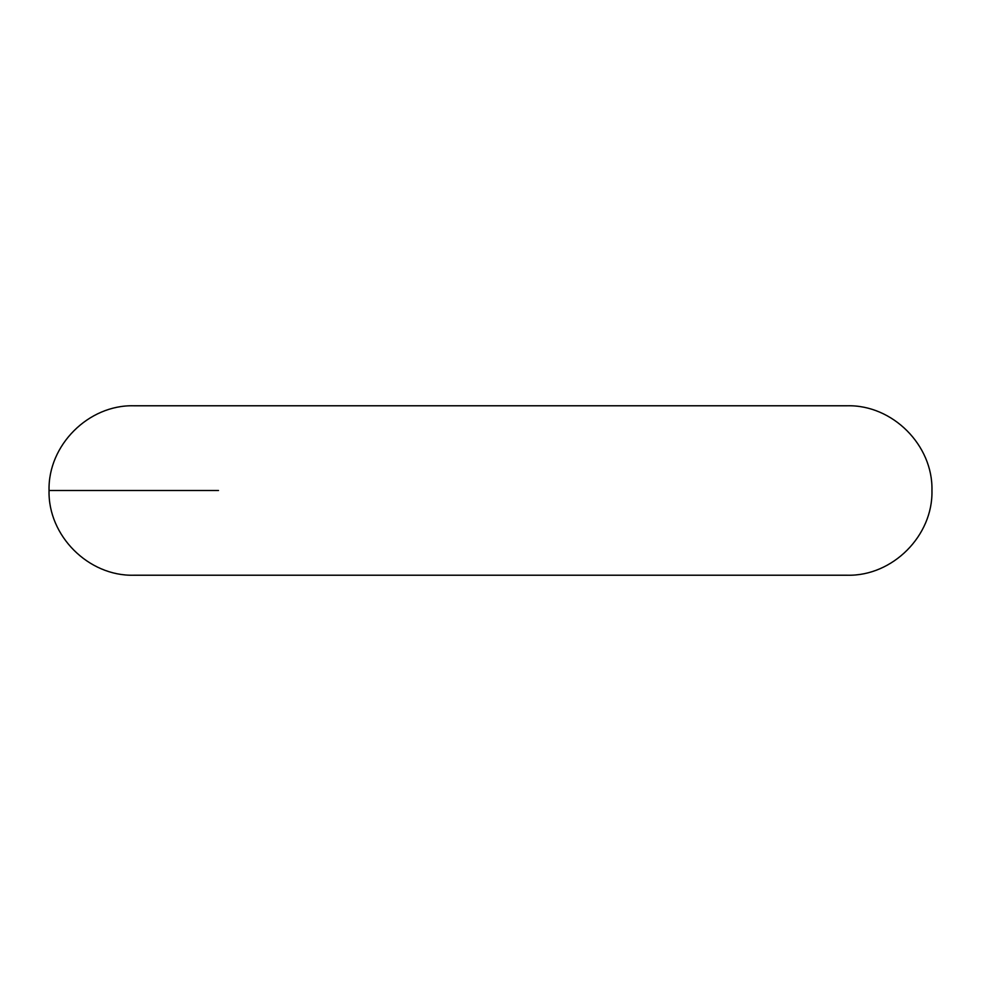 <?xml version="1.0" encoding="UTF-8"?>
<svg xmlns="http://www.w3.org/2000/svg" width="981" height="981" viewBox="0 0 981 981"><rect width="100%" height="100%" fill="white"/><g stroke="black" fill="none" stroke-linecap="round" stroke-linejoin="round"><path stroke-width="1.47" d="M830.576 575.222L847.228 575.222C892.502 576.387 933.115 535.773 931.95 490.5C933.115 445.227 892.502 404.613 847.228 405.778L133.772 405.778C88.498 404.613 47.885 445.227 49.05 490.5L218.493 490.5M830.576 405.778L847.228 405.778M49.05 490.5C47.885 535.773 88.498 576.387 133.772 575.222L847.228 575.222"/></g></svg>
